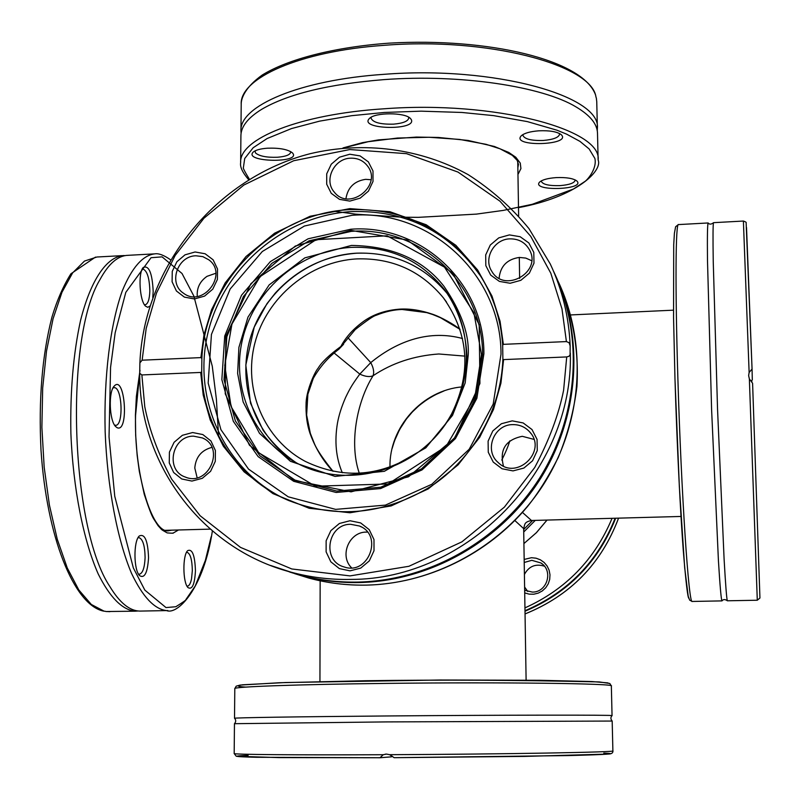 <?xml version="1.0" encoding="UTF-8"?>
<svg xmlns="http://www.w3.org/2000/svg" width="800" height="800" viewBox="0 0 800 800"><rect width="100%" height="100%" fill="white"/><g stroke="black" fill="none" stroke-linecap="round" stroke-linejoin="round"><path stroke-width="1.2" d="M419.21 451.59C382.11 476.62 344.23 479.93 305.55 461.52C263.98 439.65 242.84 389.04 254.89 343.06C266.75 297.03 309.93 261.33 356.98 258.9C392.28 257.86 421.09 270.84 443.41 297.85C469.74 335.24 471.85 375.16 449.75 417.61M501.79 460.07C505.55 452.52 508.23 446.12 509.82 440.87M460 329.25C454.57 324.78 441.11 317.11 432.66 314.27C421.02 310.29 410.19 308.57 400.19 309.11C386.37 310.07 374.51 313.91 364.62 320.64C353.83 328.27 345.91 336.88 340.87 346.48C329.16 355.07 321.56 362.33 318.08 368.26C315.03 371.53 306.86 389.07 306.11 402.31C305.61 414.3 307.01 424.93 310.31 434.2C315.69 448.63 323.23 460.99 332.95 471.28M522.43 512.4L531.46 520.49C524.12 522.09 524.94 524.1 523.68 528.63M526.11 680.14L523.67 528.63L514.84 520.5M460.03 329.36L440.48 317.7L432.74 314.53L426.78 312.62L402.13 309.48C393.98 309.67 385.28 311.61 376.04 315.33C373.6 315.84 366.67 320.6 355.22 329.59L338.72 349.31M333.95 352.85L359.79 374.1C352.66 383.93 350.37 387.56 345.6 397.48C341.57 406.74 338.86 415.27 337.47 423.08C334.39 441.39 336 457.94 342.31 472.75M462.52 338.52C430.26 329.77 398.3 340.09 370.75 362.62L348.01 337.8M464.92 356.12L438.8 353.98C414.01 355.74 392.1 362.99 373.07 375.73C374.32 372.19 373.54 367.82 370.75 362.62L359.79 374.1C365.27 376.66 369.7 377.2 373.07 375.73C356.49 402.29 349.13 444.12 359.3 473.24M462.09 386.91C422.34 390.24 389.06 427.25 389.98 467.13M117.15 427.72L115.68 426.59C109.33 420.74 108.25 392.03 114.16 386.16C124.99 373.75 129.22 433.17 117.15 427.72M195.45 570.74C194.69 584.47 192.21 590.09 187.99 587.57C182.74 582.71 182.48 555.34 187.63 550.68C192.27 548.52 194.88 555.2 195.45 570.74M178.47 529.98L173.32 533C171.72 532.77 176.94 533.66 167.18 532.9C160.22 528.87 163 530.93 158.07 525.67L153.58 518.71C151.66 515.63 148.55 507.49 144.25 494.29L139.33 471.44L137.17 455.44L135.67 435.35L135.42 415.28L136.37 396.44L140.01 370.27M148.55 557.73C147.57 572.81 144.58 578.77 139.56 575.61C133.64 569.96 133.37 541.5 139.18 536.06C144.74 533.28 147.86 540.51 148.55 557.73M149.84 306.14L147.76 307.29L145.54 306.15C139.58 300.95 137.91 272.85 143.25 267.46C148.97 265.08 152.28 273.09 153.19 291.49L152.76 297.46M218.56 436.06L216.4 399.29L212.27 366.2L193.83 296.02L182.02 273.49L162.09 256.86L151.04 257.71L125.8 292.36L115.16 332.81L110.57 367.35L109.03 436.82L114.76 496.29L133.34 567.93L144.85 590.13L166 607.58L175.83 606.73C183.16 602.18 186.52 599.78 185.93 599.52L195.22 586.04L205.39 560.32L211.14 536.79M114.53 425.06L115.55 425.29C123.78 426.12 122.31 386.81 114.14 387.66L112.98 387.99M186.95 586.04L187.4 586.11C189.18 585.96 190.56 583.52 191.54 578.77L192.33 570.59C192.11 559.69 190.36 553.6 187.07 552.3L186.5 552.4M138.47 574.06L139.3 574.25C142.7 573.37 144.64 567.8 145.1 557.55C144.88 545.69 142.83 539.05 138.94 537.62L137.97 537.85M144.39 304.64L145.1 304.77C147.92 304.13 149.5 299.54 149.84 291.02C149.48 278.17 147.2 270.84 142.99 269.05L142.16 269.26M170.38 259.67C163.84 255.14 158.66 253.2 154.82 253.86L128.19 255.31C118.04 255.5 108.62 263.62 99.93 279.68C64.36 338.2 70.43 527.72 109.9 586.61C119.66 602.75 129.64 610.91 139.83 611.09L141.25 611.07M138.13 610.99L134.99 611.19C122.18 609.8 109.93 597.41 98.24 574.02C83.43 540.54 73.07 488.38 70.88 433.21C70.11 390.99 73.34 353.38 80.57 320.37C90.87 279.52 106.82 256.81 123.37 255.57L125.12 255.62M95.5 257.09L70.91 273.79C63.3 285.91 56.98 300.35 51.95 317.11C42.14 355.27 38.49 399.6 41 450.12C46.64 536.35 73.61 604.45 103.17 611.03L105.65 611.37M722.1 600.76L721.93 600.89C721.16 599.26 719.95 585.69 718.42 560.58L711.6 409.58L707.49 260.53C707.22 236.3 707.47 223.69 708.16 222.97L708.24 223.06C709.45 224.56 711.18 224.46 713.44 222.78M727.36 600.79L757.29 600.23L759.94 598.02L752.59 383.26L749.36 378.88L748.63 375.58L749.13 372.48L743.39 221.05L713.51 222.67C712.96 224.16 712.87 237.11 713.24 261.52L717.55 409.35L724.1 559.12C725.54 584.42 726.61 598.29 727.3 600.71L727.43 600.79M746.52 227.52L752.06 369.02L752.3 379.8L751.29 380.99M749.13 372.48L752.06 369.02L746.13 222.85C746.54 222.39 745.63 221.79 743.39 221.05M267.48 148.2C279.36 147.8 287.65 149.33 292.35 152.79C302.73 163.4 242.81 162.35 253.22 152.09C255.69 150.02 260.44 148.73 267.48 148.2M538.82 130.81C549.59 130.36 557.06 131.64 561.22 134.65C572.46 145.41 510.49 147.2 521.24 135.82C524.3 133.16 530.15 131.49 538.82 130.81M343 147.93L362.52 142.64L378.54 139.88L416.4 137.07L438.47 137.46L468.03 140.44L494.34 146.46L508.82 152.47L515.79 157.24L520.26 163.07L520.92 168.61L517.96 174.45M556.18 177.61C566.29 177.22 573.18 178.34 576.84 180.96C586.29 189.93 530.6 191.59 539.62 182.08C542.36 179.72 547.88 178.22 556.18 177.61M411.21 119.45C417.59 130.86 358 129.53 369.42 118.49C374.9 112.31 404.77 112.25 410.35 118.4L411.21 119.45M334.58 211.32L355.81 214.16L402.25 217.2L418.24 217.35L476.45 214.11L503.23 210.41L532.24 204.3L573.46 189.02L584.53 181.71C586.54 180.88 597.22 169.33 594.91 158.51L589.15 148.96L579.92 141.35L566.55 134.12L556.9 130.18L527.31 121.6L493.63 115.63L461.88 112.46L421.1 111.16L384.26 112.46L351.59 115.69L319.57 121.15L291.47 128.58L267.11 138.54L253.17 147.74L244.72 158.5L243.39 167.59C242.78 167.81 244.78 171.7 249.4 179.26M255.02 150.89L255.54 153C259.43 156.19 266.71 157.61 277.35 157.26C285.67 156.57 290.12 154.87 290.7 152.17L290.59 151.55M523.02 134.51L522.88 135.28C524.41 139.06 531.22 140.79 543.31 140.47C553.35 139.57 558.78 137.48 559.58 134.21L559.41 133.46M541.33 180.86L541.29 181.27C542.67 184.46 548.9 185.91 559.99 185.63C569.34 184.85 574.4 183.06 575.16 180.25L575.09 179.86M371.24 117.2L371.03 118.14C372.85 122.45 380.35 124.45 393.54 124.15C402.99 123.31 408.06 121.28 408.76 118.06L408.54 117.14M518.5 207.65C576.48 196.95 602.84 170.73 598.13 160L597.5 133.17C597.25 124.07 590.17 115.36 576.26 107.05C542.51 86.4 460.3 73.91 384.08 79.61C328.64 84.06 287.79 93.99 261.55 109.4C247.83 117.91 240.95 126.72 240.91 135.82L240.65 162.65C239.84 166.86 242.52 172.54 248.67 179.7M241.09 133.33L240.95 130.96C239.21 106.16 299.26 79.95 384.06 74.32C494.07 65.61 601.4 96.07 597.38 128.31L597.28 130.83M596.1 97.53L595.55 94.95C582.97 59.67 488.01 37.5 389.43 43.13C334.82 47.03 288.07 59.05 262.2 75.06C245.62 86.95 241.06 97.94 241.21 104.29L240.95 130.96M234.8 688.62L236.21 686.16L240.08 685.09L279.44 682.74L365.74 680.73C441.03 679.67 518.86 680.07 599.22 681.93L609.8 683.48L611.35 685.98C616.51 683.55 503.17 681.99 386.18 683.4C296.07 684.41 232.67 686.79 234.8 688.62L234.52 718.27C233.05 717.73 296.51 716.71 386.3 715.97C503.01 714.98 616.36 714.89 612.04 715.63L611.98 715.68M389.64 754.69C506.6 754.17 617.99 752.13 612.89 750.89L612.18 721.05L386.32 721.91L234.46 723.69L234.18 753.53C232.11 754.53 294.09 755.12 383.26 754.72L386.44 754.09L389.64 754.69L394.16 757.69L568.28 755.58C607.53 754.57 619.36 753.74 603.78 753.08M392.17 756.14L391.4 756.84L379.99 757.75L256.28 757.28C233.65 756.72 230.95 756.08 248.17 755.36M234.18 753.53L236.27 756.27L278.95 757.6L379.97 757.75L383.26 754.72M345.93 198.69C347.75 187.47 354.33 181.02 365.69 179.34L371.01 179.74M197.13 477.76L194.79 468C195.76 457.06 201.44 450.19 211.85 447.39M503.45 466.05C499.33 449.71 505.6 439.8 522.27 436.31L533.89 439.36M499.09 278.25C500.35 266.16 507.12 259.22 519.38 257.43L525.8 258.09L531.63 260.68M351.61 567.83C339.11 555.84 349.12 531.76 366.41 532.1L367.43 532.1M197.27 296.43C196.66 287.98 199.92 281.28 207.05 276.32L215.86 273.26M350.47 158.19C357.6 157.94 363.29 160.54 367.51 165.98C382.98 185.37 349.26 211.81 334.27 192.08C323.55 180.31 333.99 158.53 350.47 158.19M193.52 436.15L202.53 437.97C225.74 447.67 208.34 487.15 185.25 477.03C164.9 470.26 171.93 435.85 193.52 436.15M512.71 424.62C519.61 424.52 525.34 427.03 529.88 432.14C547.61 451.27 516.56 480.95 498.14 462.49C483.82 450.52 493.9 424.44 512.71 424.62M509.87 238.86C518.75 238.75 525.31 242.45 529.55 249.98C542.08 272.39 504.24 293.64 491.77 271.26C483.19 258.53 494.06 239.11 509.87 238.86M350.7 524.31L359.51 526.02C383.74 535.29 368.36 575.87 343.94 566.89C321.53 560.87 327.5 523.8 350.7 524.31M195.97 255.78L202.85 256.64L208.89 259.86C228.68 274.35 202.85 308.23 183.46 293.19C168.09 283.42 177.35 255.89 195.97 255.78M555.74 276.01C584.56 339.12 578.91 418.17 539.77 479.81C500.45 541.32 430.25 580.99 359.44 582.55C339.38 582.94 319.82 580.56 300.78 575.4L289.65 572.03M349.79 154.23L360.08 155.9L368.36 161.87L372.99 170.98L373.01 181.43L368.43 191.14L360.15 198.16L349.82 201.1L339.51 199.37L331.26 193.34L326.7 184.22L326.72 173.81L331.29 164.17L339.52 157.19L349.79 154.23M192.62 432.53L202.82 434.56L210.95 440.98L215.41 450.55L215.28 461.38L210.59 471.3L202.26 478.33L191.95 481.07L181.74 478.98L173.64 472.5L169.25 462.92L169.42 452.15L174.1 442.29L182.38 435.3L192.62 432.53M512.23 420.87L523.16 422.94L532.02 429.56L537.06 439.41L537.26 450.57L532.56 460.8L523.89 468.06L513 470.9L502.05 468.76L493.23 462.08L488.26 452.22L488.11 441.11L492.81 430.95L501.41 423.73L512.23 420.87M509.4 234.91L520.14 236.72L528.85 242.95L533.8 252.39L533.98 263.18L529.36 273.15L520.84 280.32L510.14 283.26L499.38 281.4L490.71 275.1L485.83 265.65L485.69 254.92L490.3 245.01L498.76 237.88L509.4 234.91M350 520.74L360.64 522.92L369.2 529.63L373.98 539.55L374.01 550.73L369.27 560.93L360.71 568.11L350.02 570.85L339.36 568.6L330.84 561.83L326.12 551.89L326.14 540.77L330.87 530.64L339.38 523.49L350 520.74M195.08 251.98L205.12 253.76L213.13 259.82L217.51 269L217.39 279.47L212.77 289.15L204.58 296.11L194.44 298.95L184.39 297.11L176.42 290.99L172.1 281.8L172.26 271.38L176.87 261.76L185.01 254.84L195.08 251.98M284.62 570.32L299.29 574.91C318.39 580.08 338 582.47 358.12 582.08C429.6 580.5 500.42 540.2 539.74 477.88C578.89 415.44 583.87 335.56 554.02 272.28L553.5 271.19M566.41 341.58L503.37 344.35L500.05 321.21L491.97 296.04L477.65 270.04L455.85 245.3L426.21 224.77L389.89 211.7L349.82 208.62L310.06 216.27L274.58 233.22L245.99 256.55L225.17 282.94L211.6 309.65L203.99 334.86L200.88 357.61L142.14 360.19L146.19 328.41L156.48 293.1L175.11 255.53L203.95 218.22L243.85 185.05L293.69 160.73L349.79 149.55L406.52 153.66L457.99 172.07L499.96 201.18L530.72 236.31L550.8 273.21L561.98 308.87L566.41 341.58L569.06 342.69L570.15 345.81L570.11 354.78L569.01 356.29L566.72 356.93L563.61 390.25C558.74 414.67 549.1 440.44 534.7 467.55L504.37 507.14L461.9 541.85L408.92 566.29L350.03 575.9L291.79 568.96L240.5 547.39L200.11 515.73L171.65 479.14C158.23 453.91 149.28 429.76 144.77 406.68L141.87 374.94L200.69 372.44L203.22 395.11L210.26 420.07L223.4 446.29L244.05 471.79L272.92 493.61L309.16 508.27L349.99 512.77L391.15 505.92L428.21 488.92L458.11 464.84L479.7 437.31L493.51 409.41L500.93 383.16L503.59 359.6L566.72 356.93M141.87 374.94L139.7 373.27L139.89 362.86L142.14 360.19M200.88 357.61L201.87 358.41L201.7 371.89L200.69 372.44M503.59 359.6L502.88 359.19L502.68 345.13L503.37 344.35M524.71 592.91L529.15 594.14L533.77 594.21L538.27 593.11L542.35 590.9L545.75 587.74L548.26 583.81L549.7 579.39L549.99 574.75L549.11 570.19L547.11 566.01L544.14 562.47L540.37 559.81L536.06 558.19L531.48 557.71L524.17 559.43M524.66 590.25L532.34 592.08C547.26 592.51 553.64 570.56 540.86 562.94L531.81 560.32L524.22 562.47M544.39 566.17C535.52 563.5 528.86 566.26 524.41 574.45M524.61 587.03L527.74 591.49M524.99 610.74C567.76 592.37 597.81 561.53 615.13 518.24M615.67 518.22C598.35 561.88 568.13 592.88 525 611.24M535.26 520.38L523.72 532M523.68 529.5L532.68 520.45M171.72 530.16L167.83 530.91C151.62 531.87 133.88 473.67 135.57 415.43L139.71 372.91M154.82 253.86C142.75 255.22 131.89 267.58 122.26 290.94C110.31 324.38 103.74 376.58 105.16 431.94C107.34 487.31 117.32 539.66 131.48 573.26C142.66 596.75 154.35 609.19 166.55 610.59L167.9 610.56M122.01 255.65L96.9 257.01L84.46 261.08L72.61 272.9L61.95 292.32L53.06 318.78L46.5 351.19L42.68 388.03L41.88 427.39L44.17 467.14L49.41 505.11L57.28 539.3L67.28 568L78.83 589.98L91.31 604.46L104.08 611.17M106.01 611.51L109.92 611.66M674.99 379.19C677.05 447.89 680.6 515.56 683.27 550.32C685.93 582.84 687.83 598.85 688.97 598.34M678.39 224.59L675.62 226.73L674.4 233.32L673.72 244.69L673.55 317.52L674.98 379.17L679.33 486.37L684.68 567.73L688.21 596.25L689.67 600.14L692.2 601.45C688.81 605.36 681.29 494.22 677.88 378.52C675.05 286.53 675.63 221.58 678.53 224.58L708.08 222.97M757.29 600.23L749.36 378.88M344.16 147.82L368.17 141.72L397.48 138.04L429.1 137.26L459.7 139.44L486.11 144.33L500.04 148.8L512.33 155.35L517.19 160.39L518.45 164.35L517.85 167.81M598.13 160C602.21 129.37 494.57 100.46 384.19 108.78C299.12 114.15 238.89 139.09 240.65 162.65M595.83 96.13C590.08 64.38 486.72 36.94 383.95 45.34C299.39 51.17 239.49 78.45 241.21 104.29M596.33 97.9L596.75 101.64L596.32 98M607.95 682.91L592.04 681.55L539.58 680.28L440.35 680.01L285.52 682.53L242.44 684.81C236.11 685.8 237.23 686.57 245.82 687.11M300.78 575.4L308.85 578.07C327.59 583.15 346.83 585.5 366.56 585.12C427.05 583.72 487.4 554.51 527.38 506.66C537.97 493.54 548.27 477.15 558.27 457.48C567.69 434.56 573.9 410.96 576.92 386.67C579.01 349.71 572.8 314.72 558.29 281.7C587.56 343.76 582.7 422 544.38 483.14C505.89 544.15 436.55 583.59 366.52 585.11C346.8 585.49 327.57 583.14 308.84 578.07L294.57 573.61M570.33 353.19C573.78 470.14 467.11 579.83 350.73 579.41C330.25 579.82 310.3 577.39 290.87 572.13L270.58 565.47M139.89 362.86C143.97 266.23 216.39 177.5 310.31 153.66C363.82 141.09 420.4 148.31 468.17 174.65C491.19 189.36 511.45 207.35 528.96 228.61L550.27 263.98C562.37 289.74 569.01 317.18 570.19 346.32M201.87 358.41C205 281.37 273.16 212.79 350 209.64C404.76 208.04 447.9 229.57 479.44 274.22C493.16 295.5 500.91 319.1 502.67 345.02M502.88 359.27C501.2 409.22 473.53 458.32 430.97 486.37C384.61 514.49 337.23 519.23 288.82 500.57C237.47 479.21 203 427.17 201.7 371.89M481.7 277.81L480.52 275.97C449.1 231.47 406.11 210.02 351.55 211.59C284.84 215.37 224.09 266.55 208.16 331.96C191.93 397.26 223.33 468.77 283.58 498.22M448.12 294.64C424.6 265.87 394.13 252.05 356.71 253.16C308.39 255.71 263.83 291.49 250.24 338.41C236.5 385.28 255.65 437.92 296.75 463.04M352.03 215.3L304.4 226.03L262.31 251.51L230.19 288.97L211.44 334.42L208.17 383.06L220.92 429.68L248.53 469.11L288.21 496.81L335.63 509.38L385.44 505.11L431.81 484.28L469.22 449.22L493.2 404.07L501 354.22C501.32 274.08 429.16 209.08 352.03 215.3M351.77 247.35C389.85 246.21 420.79 260.33 444.58 289.72C475.52 329.97 473.37 392.17 438.71 433.1C404.3 474.24 343.2 487.16 298.03 463.71C253.29 440.8 230.28 386.82 242.94 337.61C255.39 288.34 301.48 250.01 351.77 247.35M483.9 353.74L476.88 398.28L455.43 438.6L422.02 469.92L380.61 488.57L336.1 492.46L293.67 481.3L258.13 456.6L233.33 421.35L221.85 379.61L224.73 336L241.52 295.23L270.33 261.64L308.09 238.8L350.79 229.23C419.94 223.76 484.32 282.14 483.9 353.74M351.43 245.43L304.82 257.87L269.16 284.91L248 317.09L238.89 347.39L237.62 373.41L243.15 401.99L259.48 433.3L290.43 461.3L335.05 476.41L384.34 471.31L425.82 447.85L452.5 415.4L465.18 382.93L468.23 355.02C469.37 334.52 461.3 311.64 444.03 286.38C423.28 259.71 392.41 246.06 351.43 245.43M350.9 230.38L407.13 239.98L453.02 273.46L479.19 324.67L479.92 383.54L454.67 438.04L408.51 476.8L351.07 491.85L294.25 480.4L249.45 445.23L225.23 393.78L225.85 336.28L250.83 283.75L295.29 246.06L350.9 230.38M481.48 354.45L474.87 397.17L446.13 446.35L388.08 483.97L315.39 486.21L258.73 452.77L231.1 406.65L224.76 365.48L231.95 324.04L260.08 276.63L316.02 239.71L387.09 235.81L444.48 267.13L473.87 312.67L481.48 354.45M482.55 354.23C482.98 283.61 419.48 225.99 351.25 231.37L309.1 240.81L271.84 263.34L243.41 296.49L226.85 336.72L224.02 379.75L235.36 420.93L259.83 455.71L294.91 480.07L336.77 491.07L380.67 487.23L421.52 468.83L454.46 437.94L475.62 398.17L482.55 354.23M547.04 520.07L536.38 532.72L523.91 543.57L536.36 532.7L547 520.07M524.95 607.89C565.7 589.48 594.74 559.62 612.07 518.32M525.05 613.92C570.16 595.68 601.33 563.75 618.56 518.14C601.35 563.76 570.17 595.69 525.05 613.94M442.65 391.41C417.17 402.2 400.41 420.84 392.39 447.33M446.54 302.09L443.41 297.85M210.23 529.13L165.09 530.34M517.75 161.45L518.63 215.93M519.3 257.43L519.64 278.42M673.44 310.17L570.53 314.94M681 516.46L531.46 520.49M320.16 580.8L319.94 681.58M343.59 344.25L338.88 349.2C328.47 357.04 319.95 366.75 313.31 378.33L307.87 394.22L306.63 415.05L310.32 433.3L314.6 444.14C317.19 450.16 323.35 459.21 333.06 471.31M139.83 611.09L166.55 610.59C177.34 615.16 203.55 589.36 212.38 530.97M111.44 589.14L109.91 586.62M105.97 611.53L134.99 611.19M692.2 601.45L721.93 600.89M722.01 600.89C723.21 599.22 724.98 599.16 727.3 600.71M751.78 380.45L751.85 382.36M596.75 101.64L597.38 128.31M611.35 685.98L612.05 715.64C610.49 717.29 610.53 719.1 612.17 721.06M234.52 718.27C236.1 719.91 236.09 721.72 234.48 723.7M386.48 754.09L385.27 754.18M612.89 750.89C613.13 752.92 611.59 753.98 608.27 754.07L524.61 756.41L394.16 757.69M367.93 166.57L367.51 165.98M203.84 438.65L202.53 437.97M530.94 433.49L529.88 432.14M529.84 250.58L529.55 249.98M361.54 527.03L359.51 526.02M209.65 260.5L208.89 259.86M139.7 373.27C139.03 463.39 201.55 548.77 290.87 572.13L299.29 574.91M502.68 345.13C500.93 319.17 493.18 295.53 479.44 274.22L481.66 277.74M502.88 359.19C501.22 409.14 473.55 458.27 430.99 486.34C384.62 514.48 337.23 519.23 288.82 500.57M444.18 289.83C420.84 264.24 391.7 252.03 356.77 253.2C324.59 255.66 297.4 268.98 275.22 293.17L266.95 303.71L254.21 327.15L245.81 365.06L250.52 403.19L263.05 430.15C272.06 442.73 282.93 453.46 295.66 462.36M447.81 294.19L444.58 289.72C458.32 309.15 465.74 331.08 466.87 355.49C465.75 387.39 455.29 414.47 435.47 436.73C400.54 475.18 341.72 486.35 298.03 463.71M540.86 562.94L542.26 564M392.08 448.62L394.52 440.77L399.6 429.53L406.28 419.14L412.29 412.01L419.27 405.39L426.98 399.61L435.3 394.76L444.11 390.89"/></g></svg>
